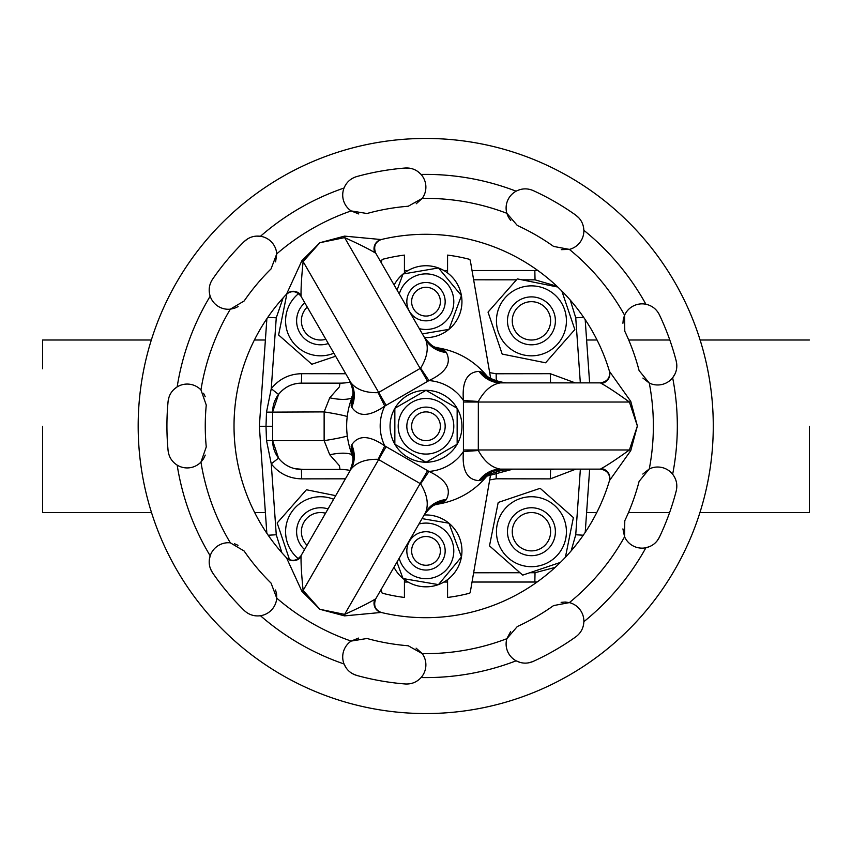 <?xml version="1.0" encoding="UTF-8"?>
<svg xmlns="http://www.w3.org/2000/svg" width="852" height="852" viewBox="0 0 852 852"><rect width="100%" height="100%" fill="white"/><g stroke="black" fill="none" stroke-linecap="round" stroke-linejoin="round"><path stroke-width="1.28" d="M809.4 426.277L809.4 512.542L809.4 426.277M426 407.107A19.17 19.17 0 0 1 445.17 426.277A19.17 19.17 0 0 1 426 445.447A19.17 19.17 0 0 1 406.83 426.277A19.17 19.17 0 0 1 426 407.107M426 411.899A14.377 14.377 0 0 1 440.377 426.277A14.377 14.377 0 0 1 426 440.654A14.377 14.377 0 0 1 411.623 426.277A14.377 14.377 0 0 1 426 411.899M426.043 390.333A35.944 35.944 0 0 1 457.109 408.268M457.151 408.353A35.944 35.944 0 0 1 457.151 444.212M457.109 444.297A35.944 35.944 0 0 1 426.043 462.221M426 398.48A27.797 27.797 0 0 1 453.796 426.277A27.797 27.797 0 0 1 426 454.073A27.797 27.797 0 0 1 398.203 426.277A27.797 27.797 0 0 1 426 398.48M457.151 444.265L426 462.253L394.849 444.265L394.849 408.3L426 390.312L457.151 408.3L457.151 444.265M411.644 550.041A14.377 14.377 0 0 0 425.148 565.238A14.377 14.377 0 0 0 440.356 551.734A14.377 14.377 0 0 0 426.852 536.536A14.377 14.377 0 0 0 411.644 550.041M445.138 552.011A19.17 19.17 0 0 1 424.871 570.02A19.17 19.17 0 0 1 406.862 549.753A19.17 19.17 0 0 1 427.129 531.755A19.17 19.17 0 0 1 445.138 552.011M440.356 300.831A14.377 14.377 0 0 0 425.148 287.326A14.377 14.377 0 0 0 411.644 302.524A14.377 14.377 0 0 0 426.852 316.028A14.377 14.377 0 0 0 440.356 300.831M406.862 302.801A19.17 19.17 0 0 1 424.871 282.544A19.17 19.17 0 0 1 445.138 300.543A19.17 19.17 0 0 1 427.129 320.81A19.17 19.17 0 0 1 406.862 302.801M418.939 524.001A27.797 27.797 0 0 1 452.508 542.522A27.797 27.797 0 0 1 435.649 576.953A27.797 27.797 0 0 1 399.183 558.22M422.06 518.612L448.972 523.213L461.454 556.942L438.482 584.621L403.028 578.561L396.936 562.118M399.29 293.961A27.797 27.797 0 0 1 435.649 275.611A27.797 27.797 0 0 1 452.572 309.851A27.797 27.797 0 0 1 419.322 328.659M397.064 290.106L403.028 274.003L438.482 267.943L461.454 295.623L448.972 329.351L422.347 333.899M424.147 514.991A35.944 35.944 0 0 1 448.919 523.203M448.993 523.256A35.944 35.944 0 0 1 461.443 556.888M461.422 556.984A35.944 35.944 0 0 1 438.514 584.578M438.429 584.61A35.944 35.944 0 0 1 403.081 578.572M403.081 273.993A35.944 35.944 0 0 1 438.429 267.954M438.514 267.986A35.944 35.944 0 0 1 461.422 295.58M461.443 295.665A35.944 35.944 0 0 1 448.993 329.309M448.919 329.362A35.944 35.944 0 0 1 424.488 337.584M509.091 523.064A23.962 23.962 0 0 1 540.083 509.368A23.962 23.962 0 0 1 553.779 540.37A23.962 23.962 0 0 1 522.787 554.066A23.962 23.962 0 0 1 509.091 523.064M549.316 538.634A19.17 19.17 0 0 0 538.357 513.841A19.17 19.17 0 0 0 513.554 524.8A19.17 19.17 0 0 0 524.512 549.593A19.17 19.17 0 0 0 549.316 538.634M498.282 542.894A34.985 34.985 0 0 1 520.252 498.569A34.985 34.985 0 0 1 564.588 520.54A34.985 34.985 0 0 1 542.617 564.865A34.985 34.985 0 0 1 498.282 542.894M524.204 574.621L522.713 575.121L489.485 545.866L498.207 502.456L540.157 488.313L573.385 517.569L565.462 557.006M328.297 343.526A23.962 23.962 0 0 1 304.792 302.811M307.242 307.061A19.17 19.17 0 0 0 325.847 339.277M333.877 353.197A34.985 34.985 0 0 1 298.647 293.578M335.635 356.232L311.843 364.251L278.615 334.996L286.687 294.835M298.285 558.688A34.985 34.985 0 0 1 333.622 499.261M298.115 499.197L306.422 489.762L335.699 495.651M522.787 343.196A23.962 23.962 0 0 1 509.091 312.194A23.962 23.962 0 0 1 540.083 298.498A23.962 23.962 0 0 1 553.779 329.5A23.962 23.962 0 0 1 522.787 343.196M538.357 302.971A19.17 19.17 0 0 0 513.554 313.93A19.17 19.17 0 0 0 524.512 338.723A19.17 19.17 0 0 0 549.316 327.764A19.17 19.17 0 0 0 538.357 302.971M542.617 353.995A34.985 34.985 0 0 1 498.282 332.024A34.985 34.985 0 0 1 520.252 287.699A34.985 34.985 0 0 1 564.588 309.67A34.985 34.985 0 0 1 542.617 353.995M568.987 336.21L574.834 329.564L561.841 291.011L574.834 329.564L545.578 362.792L502.179 354.07L488.036 312.12L517.292 278.892L557.101 286.9M247.666 238.848L244.173 241.563A258.795 258.795 0 0 0 212.563 279.232C209.102 284.525 208.314 290.181 210.178 296.198A19.17 19.17 0 0 0 230.338 309.169L234.364 308.307M234.417 308.296L238.134 306.592M169.026 397.075L168.089 401.409A258.795 258.795 0 0 0 168.089 450.58C168.845 456.864 171.87 461.699 177.173 465.117A19.17 19.17 0 0 0 200.955 462.093L206.259 446.938A220.455 220.455 0 0 1 206.259 405.062L200.955 389.907A227.644 227.644 0 0 1 230.338 309.169L244.141 300.98A220.455 220.455 0 0 1 271.064 268.891L276.74 253.875A19.17 19.17 0 0 0 260.467 236.27L256.037 236.121M409.631 168.185L405.19 168.025A258.795 258.795 0 0 0 356.775 176.556C350.726 178.387 346.476 182.211 344.038 188.026A19.17 19.17 0 0 0 351.141 210.923L358.777 213.958M275.601 261.873L276.74 253.875A227.644 227.644 0 0 1 351.141 210.923L366.988 213.511A220.455 220.455 0 0 1 408.236 206.237L422.23 198.388A19.17 19.17 0 0 0 421.08 174.436L417.789 171.476M416.223 203.777L422.23 198.388A227.644 227.644 0 0 1 506.844 213.298L517.313 225.471A220.455 220.455 0 0 1 553.587 246.42L569.36 249.391A19.17 19.17 0 0 0 583.865 230.306C583.556 224.001 580.872 218.953 575.824 215.183A258.795 258.795 0 0 0 533.235 190.603C527.431 188.111 521.722 188.313 516.12 191.189A19.17 19.17 0 0 0 506.844 213.298L508.399 217.122M508.42 217.164L510.742 220.53M561.287 249.657L569.36 249.391A227.644 227.644 0 0 1 624.58 315.208L624.782 331.258A220.455 220.455 0 0 1 639.106 370.62L649.277 383.049A19.17 19.17 0 0 0 672.654 377.745C676.477 372.707 677.659 367.127 676.211 360.992A258.795 258.795 0 0 0 659.395 314.782C656.541 309.148 652.046 305.634 645.901 304.239A19.17 19.17 0 0 0 624.58 315.208L623.313 319.127M623.313 319.18L622.918 323.259M642.919 378.064L649.277 383.049A227.644 227.644 0 0 1 649.277 468.951L639.106 481.38A220.455 220.455 0 0 1 624.782 520.742L624.58 536.792A19.17 19.17 0 0 0 645.901 547.761C652.057 546.356 656.562 542.841 659.395 537.218A258.795 258.795 0 0 0 676.211 491.008C677.659 484.852 676.467 479.271 672.654 474.255A19.17 19.17 0 0 0 649.277 468.951L642.823 474.053M622.918 528.89L624.58 536.792A227.644 227.644 0 0 1 569.36 602.609L553.587 605.58A220.455 220.455 0 0 1 517.313 626.529L506.844 638.702A19.17 19.17 0 0 0 516.12 660.811C521.743 663.687 527.452 663.889 533.235 661.397A258.795 258.795 0 0 0 575.824 636.817C580.883 633.025 583.567 627.988 583.865 621.694A19.17 19.17 0 0 0 569.36 602.609L565.281 602.034M565.227 602.034L561.148 602.364M352.664 673.772L356.775 675.444A258.795 258.795 0 0 0 405.19 683.975C411.505 684.326 416.798 682.186 421.08 677.564A19.17 19.17 0 0 0 422.23 653.612L416.095 648.148M510.646 631.577L506.844 638.702A227.644 227.644 0 0 1 422.23 653.612L408.236 645.763A220.455 220.455 0 0 1 366.988 638.489L351.141 641.077A19.17 19.17 0 0 0 344.038 663.974L346.125 667.883M210.487 568.848L212.563 572.768A258.795 258.795 0 0 0 244.173 610.437C248.784 614.75 254.205 616.518 260.467 615.73A19.17 19.17 0 0 0 276.74 598.125L276.591 594.004M276.58 593.961L275.547 589.999M358.639 638.073L351.141 641.077A227.644 227.644 0 0 1 276.74 598.125L271.064 583.109A220.455 220.455 0 0 1 244.141 551.02L230.338 542.83A19.17 19.17 0 0 0 210.178 555.802L209.262 560.126M230.338 542.83A227.644 227.644 0 0 1 200.955 462.093L203.49 458.845M203.511 458.802L205.268 455.106M205.225 396.766L203.543 393.251M238.017 545.333L234.47 543.725M416.255 681.493L417.778 680.524M254.247 615.645L256.037 615.879M172.466 461.049L173.68 462.38M177.141 386.904L173.691 389.609M209.187 290.063L209.262 291.863M347.222 182.679L346.125 184.107M425.723 713.55A287.55 287.55 0 0 0 713.273 426A287.55 287.55 0 0 0 425.723 138.45A287.55 287.55 0 0 0 138.173 426A287.55 287.55 0 0 0 425.723 713.55M601.299 383.421A9.585 9.361 163.4 0 0 609.468 371.376A191.7 191.7 0 0 0 381.153 239.55L344.538 236.121L319.894 242.703L303.12 261.575C301.597 276.634 300.905 287.848 301.054 295.239L301.033 296.304C296.602 290.937 291.767 290.234 286.538 294.174A191.7 191.7 0 0 0 286.538 557.826L301.864 591.245L319.894 609.297L344.623 614.388C358.426 608.179 368.49 603.163 374.805 599.35L375.743 598.828C373.314 605.357 375.114 609.894 381.153 612.45A191.7 191.7 0 0 0 609.468 480.624L630.757 450.633L637.371 426L629.415 402.037C617.136 393.187 607.764 386.978 601.299 383.421L600.383 382.868C607.242 381.707 610.277 377.883 609.468 371.376L630.757 401.367L637.371 426L629.415 449.962A9.585 1.683 -158.9 0 1 630.757 450.633M445.245 351.152A33.547 30.374 150 0 1 424.221 337.136C434.637 350.587 436.778 346.37 437.949 347.872L445.245 351.152L446.395 352.547C451.73 363.218 445.926 372.569 428.961 380.588L420.643 368.16C427.161 357.435 428.833 347.935 425.691 339.682L375.743 253.172L374.805 252.65C368.511 248.848 358.447 243.832 344.623 237.612L319.894 242.703L301.864 260.755L286.538 294.174A9.585 9.361 43.4 0 1 301.054 295.239L301.033 296.304M480.773 480.326A33.547 30.374 -90 0 1 503.425 469.132C486.567 471.433 489.154 475.395 487.259 475.65L480.773 480.326L478.994 480.635C467.088 479.921 461.89 470.219 463.424 451.517L463.424 400.483C461.89 381.781 467.077 372.079 478.994 371.365L480.773 371.674L487.259 376.35C474.351 360.737 457.918 351.248 437.949 347.872M351.141 446.512A33.547 30.374 30 0 1 349.512 471.731C355.944 455.98 351.226 456.235 351.94 454.467L351.141 446.512L351.759 444.819C358.341 434.861 369.342 435.223 384.763 445.894L428.961 471.412C445.926 479.431 451.741 488.782 446.395 499.453L445.245 500.848L437.949 504.128C457.918 500.752 474.351 491.263 487.259 475.65M42.6 483.787L42.6 512.542L151.507 512.542M42.6 426.277L42.6 512.542L42.6 426.277M259.349 426.277L266.878 318.68L259.349 426.277L266.836 533.256L259.349 426.277L266.005 426.277L266.495 412.155L271.255 388.704C279.073 378.97 289.211 373.964 301.704 373.698L345.742 373.751M534.832 270.521L472.029 270.521L538.006 270.627A50.321 50.321 0 0 0 534.832 270.521L535.035 279.839L521.935 279.829M447.566 270.521L443.935 270.521L447.566 270.521M408.065 270.521L404.434 270.521L408.065 270.521M589.616 382.868L585.186 319.617L589.616 382.868M404.434 582.033L408.065 582.033L404.434 582.033M443.935 582.033L447.566 582.033L443.935 582.033M472.029 582.033L534.832 582.033A50.321 50.321 0 0 0 537.154 581.98L472.029 582.033M151.326 340.012L42.6 340.012L42.6 368.767M200.955 389.907A19.17 19.17 0 0 0 177.173 386.883C171.859 390.312 168.834 395.158 168.089 401.42M599.872 382.868L500.486 382.868C491.774 384.263 484.394 390.461 478.345 401.473L463.424 400.483A45.529 45.529 0 0 0 428.961 380.588L384.763 406.106C369.342 416.777 358.341 417.139 351.759 407.181L351.141 405.488L351.951 397.533C344.89 416.511 344.89 435.489 351.951 454.467M599.872 469.132L500.486 469.132C491.764 467.727 484.383 461.528 478.345 450.527L478.302 449.962L629.415 449.962C617.114 458.823 607.742 465.032 601.299 468.579A9.585 9.361 -163.4 0 1 609.468 480.624C610.277 474.117 607.242 470.293 600.383 469.132L601.299 468.579M374.805 599.35A9.585 9.361 -76.6 0 0 381.153 612.45L344.538 615.879L319.894 609.297L303.12 590.425A9.585 1.683 -38.9 0 1 301.864 591.245M260.467 615.73A251.606 251.606 0 0 0 344.038 663.974C346.487 669.8 350.736 673.623 356.775 675.444M177.173 465.117A251.606 251.606 0 0 0 210.178 555.802C208.314 561.841 209.113 567.496 212.563 572.768M344.038 188.026A251.606 251.606 0 0 0 260.467 236.27C254.194 235.482 248.763 237.25 244.173 241.563M516.12 191.189A251.606 251.606 0 0 0 421.08 174.436C416.777 169.804 411.484 167.663 405.19 168.025M478.345 401.473L478.302 449.962L463.371 449.962M478.994 480.635A33.547 28.51 90 0 1 500.486 469.132M446.395 499.453A33.547 28.51 -150 0 0 425.691 512.318C428.844 504.075 427.161 494.575 420.643 483.84L428.961 471.412A45.529 45.529 0 0 0 463.424 451.517L478.345 450.527M487.259 376.35C489.154 376.605 486.567 380.567 503.425 382.868A33.547 30.374 90 0 1 480.773 371.674M500.486 382.868A33.547 28.51 90 0 1 478.994 371.365M463.371 402.037L629.415 402.037A9.585 1.683 158.9 0 0 630.757 401.367M420.643 483.84L378.171 459.313L384.763 445.894A45.529 45.529 0 0 1 384.763 406.106L378.171 392.687L378.682 392.442L303.12 261.575A9.585 1.683 38.9 0 0 301.864 260.755M386.137 405.371L378.682 392.442L420.643 368.16M446.395 352.547A33.547 28.51 -30 0 1 425.691 339.682M351.94 397.533C351.226 395.765 355.944 396.02 349.512 380.269A33.547 30.374 -30 0 1 351.141 405.488M350.886 382.644L350.981 382.814A33.547 28.51 -30 0 1 351.759 407.181M301.288 296.752L350.981 382.814C356.541 389.662 365.604 392.953 378.171 392.687M427.64 381.408L344.623 237.612A9.585 1.683 81.1 0 1 344.538 236.121M374.805 252.65A9.585 9.361 76.6 0 1 381.153 239.55C375.114 242.106 373.314 246.643 375.743 253.172L375.998 253.619M301.288 555.248L350.981 469.186C356.562 462.327 365.615 459.036 378.171 459.313M427.64 470.592L344.623 614.388A9.585 1.683 -81.1 0 0 344.538 615.879M351.759 444.819A33.547 28.51 -150 0 1 350.981 469.186M437.949 504.128C436.778 505.63 434.637 501.413 424.221 514.864A33.547 30.374 -150 0 1 445.245 500.848M425.691 512.318L375.998 598.381M301.033 555.696C296.602 561.063 291.767 561.766 286.538 557.826A9.585 9.361 -43.4 0 0 301.054 556.761L301.033 555.696L301.054 556.761C300.905 564.12 301.597 575.345 303.12 590.425L386.137 446.629M521.988 189.144L520.231 189.538M583.865 230.274L583.247 225.929M579.115 218.155L575.824 215.183M651.716 306.443L650.108 305.612M672.654 474.255A251.606 251.606 0 0 0 672.654 377.745L674.997 373.996M676.829 365.38L676.211 360.992M675.689 479.687L674.997 478.015M583.865 621.694A251.606 251.606 0 0 0 645.901 547.761L650.108 546.388M657.041 540.977L659.395 537.218M582.704 627.796L583.247 626.082M421.08 677.564A251.606 251.606 0 0 0 516.12 660.811L520.221 662.462M529.017 662.771L533.235 661.397M545.578 362.792L536.898 361.056M473.637 279.797L516.472 279.829L517.292 278.892M502.179 354.07L488.036 312.12M277.166 522.99L289.573 559.785L277.166 522.99L306.422 489.762L315.102 491.508M325.56 513.213A19.17 19.17 0 0 0 307.039 545.301M304.579 549.561A23.962 23.962 0 0 1 328.031 508.942M285.718 299.638L286.89 293.833M314.825 363.25L311.843 364.251L278.615 334.996M489.485 545.866L491.231 537.186M560.414 562.405L522.713 575.121L522.127 574.599M498.207 502.456L540.157 488.313L573.385 517.569M490.677 378.405L470.506 261.702A9.585 9.585 0 0 0 469.803 259.402A172.53 172.53 0 0 0 447.566 255.099L447.566 272.917M381.302 262.799L381.494 261.702A9.585 9.585 0 0 1 382.197 259.402A172.53 172.53 0 0 1 404.434 255.099L404.434 272.917M404.434 579.637L404.434 597.454A172.53 172.53 0 0 1 382.197 593.162A9.585 9.585 0 0 1 381.494 590.862L381.227 589.328M490.944 472.594L470.506 590.862A9.585 9.585 0 0 1 469.803 593.162A172.53 172.53 0 0 1 447.566 597.454L447.566 579.637M394.135 285.037A35.944 35.944 0 0 1 403.007 274.046M403.007 578.519A35.944 35.944 0 0 1 393.986 567.23M301.704 373.698L301.395 383.144A28.755 28.755 0 0 0 272.64 411.899L278.551 394.444C284.408 387.127 292.023 383.368 301.395 383.144L340.001 383.144L339.405 386.851L329.745 397.799L324.133 411.899L324.133 440.654L329.745 454.766L339.415 465.714L340.001 469.409L313.376 469.409M294.824 468.653L303.099 469.409M345.422 478.813L301.704 478.867C289.19 478.59 279.051 473.584 271.255 463.861L266.495 440.409L266.005 426.277L272.64 426.277M350.449 382.058A50.321 50.321 0 0 1 340.001 383.144L301.395 383.144A28.755 28.755 0 0 0 272.64 411.899L272.64 440.654A28.755 28.755 0 0 0 301.395 469.409L301.704 478.867M266.495 440.409L272.64 440.654L278.551 458.12L271.255 463.861L276.261 534.758L268.178 535.226M575.856 469.132L550.296 478.867L496.162 478.803L489.687 479.921M548.901 469.409L554.62 469.132A28.755 28.755 0 0 1 550.605 469.409L510.071 469.132M550.296 478.867L550.605 469.409M278.551 394.444L271.255 388.704L276.261 317.807L283.13 297.87M489.687 372.643L496.162 373.762L550.296 373.698L575.217 382.868M550.296 373.698L550.53 382.868M487.823 376.957A50.321 50.321 0 0 0 506.684 382.868M486.865 476.14A50.321 50.321 0 0 1 511.999 469.409L486.865 476.14M350.193 470.453A50.321 50.321 0 0 0 340.001 469.409L301.395 469.409A28.755 28.755 0 0 1 272.64 440.654L324.133 440.654A50.321 3.301 -7 0 0 347.286 436.032M351.993 454.617A50.321 17.285 -24.8 0 0 329.745 454.766M347.211 416.511A50.321 3.301 7 0 0 324.133 411.899L266.495 412.155M351.748 398.044A50.321 17.285 24.8 0 1 329.745 397.799M580.329 382.868L575.739 317.807L570.254 300.064M571.128 550.924L575.739 534.758L580.372 469.132M589.648 469.132L585.228 532.319M555.174 567.379L535.035 572.725L534.832 582.033M529.816 572.725L535.035 572.725M281.895 552.746L276.261 534.758M473.637 572.768L520.008 572.736M556.91 286.219L535.035 279.839M425.957 462.221A35.944 35.944 0 0 1 394.891 444.297M394.849 444.212A35.944 35.944 0 0 1 394.849 408.353M394.891 408.268A35.944 35.944 0 0 1 425.957 390.333M645.901 304.239A251.606 251.606 0 0 0 583.865 230.306M210.178 296.198A251.606 251.606 0 0 0 177.173 386.883M496.162 478.803L496.258 471.944M496.258 380.62L496.162 373.762M583.652 317.338L575.739 317.807M575.739 534.758L583.269 535.205M267.805 317.317L276.261 317.807M254.663 512.542L265.387 512.542M809.4 512.542L699.939 512.542M669.608 512.542L628.478 512.542M596.773 512.542L586.613 512.542M809.4 340.012L700.11 340.012M669.81 340.012L628.712 340.012M597.05 340.012L586.613 340.012M254.386 340.012L265.387 340.012"/></g></svg>
